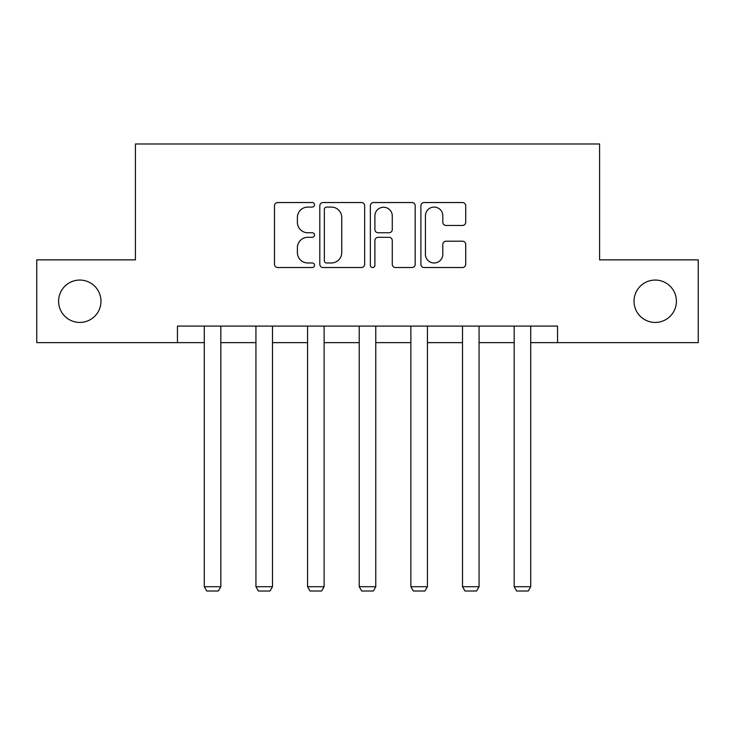 <?xml version="1.0" encoding="UTF-8"?>
<svg xmlns="http://www.w3.org/2000/svg" width="735" height="735" viewBox="0 0 735 735"><rect width="100%" height="100%" fill="white"/><g stroke="black" fill="none" stroke-linecap="round" stroke-linejoin="round"><path stroke-width="1.1" d="M314.525 204.808A2.278 2.278 0 0 0 312.256 202.538L277.729 202.538A3.252 3.252 0 0 0 274.477 205.791L274.477 264.278A3.252 3.252 0 0 0 277.729 267.531L312.256 267.531A2.278 2.278 0 0 0 314.525 265.262A2.278 2.278 0 0 0 312.256 262.983L307.781 262.983A10.4 10.4 0 0 1 297.39 252.583L297.39 247.704A10.4 10.4 0 0 1 307.781 237.313L312.256 237.313A2.278 2.278 0 0 0 314.525 235.035A2.278 2.278 0 0 0 312.256 232.756L307.781 232.756A10.4 10.4 0 0 1 297.39 222.356L297.39 217.486A10.4 10.4 0 0 1 307.781 207.086L312.256 207.086A2.278 2.278 0 0 0 314.525 204.808M634.02 301.249A21.186 21.186 0 0 0 655.207 322.435A21.186 21.186 0 0 0 676.402 301.249A21.186 21.186 0 0 0 655.207 280.063A21.186 21.186 0 0 0 634.02 301.249M58.598 301.249A21.186 21.186 0 0 0 79.793 322.435A21.186 21.186 0 0 0 100.98 301.249A21.186 21.186 0 0 0 79.793 280.063A21.186 21.186 0 0 0 58.598 301.249M462.471 225.452A3.252 3.252 0 0 0 465.724 222.2L465.724 205.791A3.252 3.252 0 0 0 462.471 202.538L424.132 202.538A3.252 3.252 0 0 0 420.879 205.791L420.879 264.278A3.252 3.252 0 0 0 424.132 267.531L462.471 267.531A3.252 3.252 0 0 0 465.724 264.278L465.724 244.461A3.252 3.252 0 0 0 462.471 241.209L446.062 241.209A3.252 3.252 0 0 0 442.81 244.461L442.81 254.292A8.691 8.691 0 0 1 434.119 262.983A8.691 8.691 0 0 1 425.427 254.292L425.427 215.778A8.691 8.691 0 0 1 434.119 207.086A8.691 8.691 0 0 1 442.81 215.778L442.81 222.2A3.252 3.252 0 0 0 446.062 225.452L462.471 225.452M177.457 342.639L36.75 342.639L36.75 259.868L135.415 259.868L135.415 143.986L599.585 143.986L599.585 259.868L698.25 259.868L698.25 342.639L557.543 342.639L557.543 326.083L177.457 326.083L177.457 342.639L204.275 342.639M364.652 205.791A3.252 3.252 0 0 0 361.409 202.538L323.06 202.538A3.252 3.252 0 0 0 319.808 205.791L319.808 264.278A3.252 3.252 0 0 0 323.06 267.531L361.409 267.531A3.252 3.252 0 0 0 364.652 264.278L364.652 205.791M373.591 202.538L411.94 202.538A3.252 3.252 0 0 1 415.192 205.791L415.192 264.278A3.252 3.252 0 0 1 411.94 267.531L395.531 267.531A3.252 3.252 0 0 1 392.279 264.278L392.279 240.556A3.252 3.252 0 0 0 389.026 237.313L378.139 237.313A3.252 3.252 0 0 0 374.896 240.556L374.896 265.262A2.278 2.278 0 0 1 372.617 267.531A2.278 2.278 0 0 1 370.348 265.262L370.348 205.791A3.252 3.252 0 0 1 373.591 202.538M220.831 342.639L255.927 342.639M272.483 342.639L307.57 342.639M324.126 342.639L359.222 342.639M375.778 342.639L410.874 342.639M427.43 342.639L462.517 342.639M479.073 342.639L514.169 342.639M530.725 342.639L557.543 342.639M326.634 207.086A2.278 2.278 0 0 0 324.356 209.365L324.356 260.704A2.278 2.278 0 0 0 326.634 262.983L331.347 262.983A10.4 10.4 0 0 0 341.747 252.583L341.747 217.486A10.4 10.4 0 0 0 331.347 207.086L326.634 207.086M392.279 215.943A8.691 8.691 0 0 0 383.587 207.252A8.691 8.691 0 0 0 374.896 215.943L374.896 229.513A3.252 3.252 0 0 0 378.139 232.756L389.026 232.756A3.252 3.252 0 0 0 392.279 229.513L392.279 215.943M220.831 326.083L220.831 586.705L204.275 586.705L204.275 326.083M220.831 586.705L218.35 591.013L206.765 591.013L204.275 586.705M272.483 326.083L272.483 586.705L255.927 586.705L255.927 326.083M272.483 586.705L269.993 591.013L258.408 591.013L255.927 586.705M324.126 326.083L324.126 586.705L307.57 586.705L307.57 326.083M324.126 586.705L321.645 591.013L310.06 591.013L307.57 586.705M375.778 326.083L375.778 586.705L359.222 586.705L359.222 326.083M375.778 586.705L373.297 591.013L361.703 591.013L359.222 586.705M427.43 326.083L427.43 586.705L410.874 586.705L410.874 326.083M427.43 586.705L424.94 591.013L413.355 591.013L410.874 586.705M479.073 326.083L479.073 586.705L462.517 586.705L462.517 326.083M479.073 586.705L476.592 591.013L465.007 591.013L462.517 586.705M530.725 326.083L530.725 586.705L514.169 586.705L514.169 326.083M530.725 586.705L528.235 591.013L516.65 591.013L514.169 586.705"/></g></svg>

